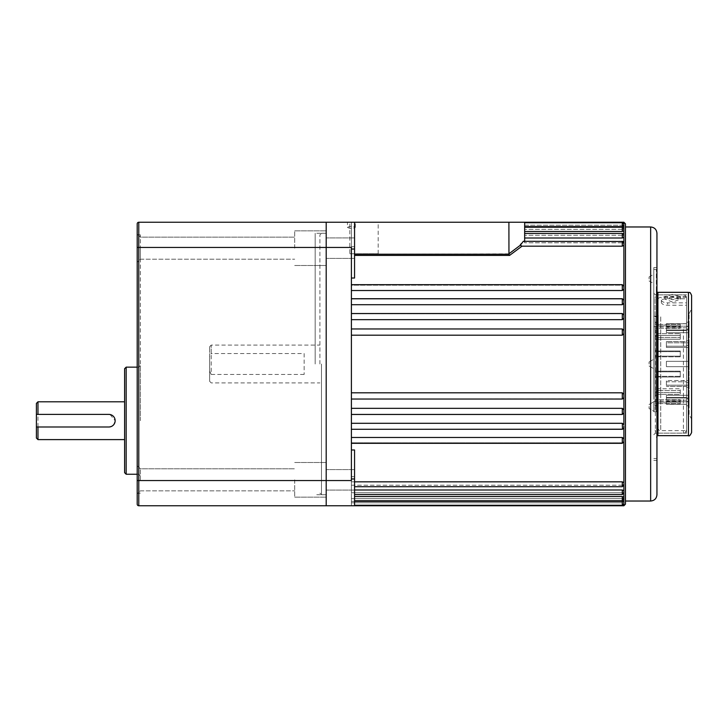 <?xml version="1.0" encoding="UTF-8"?>
<svg xmlns="http://www.w3.org/2000/svg" width="728" height="728" viewBox="0 0 728 728"><rect width="100%" height="100%" fill="white"/><g stroke="black" fill="none" stroke-linecap="round" stroke-linejoin="round"><path stroke-width="0.55" stroke-dasharray="3.64 2.73" d="M319.901 364L319.901 234.853L319.901 364M321.476 364L321.476 494.721L321.476 364M326.199 364L326.199 494.721L326.199 364M625.452 504.176L625.452 223.824M623.878 394.349L622.303 392.811L351.397 392.811L351.397 399.035L351.397 328.965L622.303 328.965L623.878 330.585L622.303 329.056L622.303 335.189L623.878 333.651L623.878 397.461L623.878 394.349L623.878 397.415L622.303 398.944L623.878 397.415L623.878 412.803L623.878 409.828L622.303 408.335L351.397 408.335L351.397 398.944L351.397 423.296L351.397 408.335M351.397 437.483L351.397 428.956L351.397 443.316L351.397 437.483L622.303 437.483L623.878 438.829L623.878 441.486L623.878 427.554L622.303 428.956L623.878 427.554L623.878 424.715L623.878 427.718L623.878 426.135M623.878 497.088L622.303 496.532L622.303 500.773L622.303 498.635L623.878 498.134L623.878 499.199L623.878 492.083L622.303 492.756L623.878 492.083L623.878 492.983L623.878 484.393L622.303 485.212L623.878 484.393L623.878 482.7L623.878 485.13L623.878 483.547M623.878 505.751L623.878 502.466L622.303 502.793L623.878 502.466L623.878 501.756L623.878 503.694L623.878 501.756L622.303 501.374L351.397 501.374L351.397 498.635L351.397 505.751L351.397 501.374L354.554 501.374M354.554 255.419L354.554 278.023L354.554 255.419L509.555 255.419L522.012 246.173L520.265 245.291L520.147 244.453L523.305 241.296L622.303 241.296L622.303 246.173L623.878 245.3L623.878 242.87L623.878 243.607L622.303 242.788L623.878 243.607L623.878 245.3L623.878 235.017L623.878 235.918L622.303 235.244L623.878 235.918L623.878 237.292L623.878 228.801L623.878 229.866L622.303 229.366L623.878 229.866L623.878 230.912L623.878 224.306L623.878 226.244L623.878 225.534L622.303 225.207L524.651 225.207L524.651 242.788L524.651 222.249L524.651 225.207L622.303 225.207L622.303 222.732L622.303 225.207M524.651 233.442L622.303 233.442L622.303 238.011L623.878 237.292M524.651 227.227L622.303 227.227L622.303 231.468L623.878 230.912M524.651 222.732L622.303 222.732L622.303 226.626L623.878 226.244M622.303 285.203L623.878 286.514L622.303 285.203L351.397 285.203L351.397 278.023L351.397 285.203L351.397 284.684L351.397 285.203L622.303 285.203L622.303 284.684L622.303 285.203M622.303 299.044L623.878 300.446L622.303 299.044L351.397 299.044L351.397 290.517L351.397 299.044L622.303 299.044M622.303 313.723L623.878 315.197L622.303 313.723L351.397 313.723L351.397 304.704L351.397 313.723L622.303 313.723M354.554 481.827L351.397 481.827L351.397 476.704L351.397 486.704L351.397 481.827L622.303 481.827L623.878 482.7L623.878 441.486L622.303 442.797L623.878 441.741L623.878 440.158M351.397 423.296L351.397 429.293L351.397 423.296L622.303 423.296L623.878 424.715L623.878 412.803L622.303 414.278L623.878 412.894L623.878 409.828M623.878 333.651L623.878 286.514L623.878 289.171L622.303 290.517L351.397 290.517L351.397 284.684L351.397 290.517M622.303 319.665L351.397 319.665L351.397 329.056L622.303 329.056L351.397 329.056L351.397 313.531L622.303 313.531L622.303 319.665L623.878 318.172M622.303 304.704L351.397 304.704L351.397 298.707L622.303 298.707L622.303 304.704L623.878 303.285M347.465 227.382C350.086 226.053 352.707 226.053 355.337 227.382C352.716 228.847 350.095 228.847 347.465 227.382L347.465 222.249L355.337 222.249L347.465 222.249M355.337 227.382L355.337 222.249M349.822 253.754L378.178 253.754L349.822 253.754L349.822 222.249M378.178 253.754L378.178 222.249L351.397 222.249L354.554 222.249L354.554 249.031L351.397 249.031L351.397 247.447L351.397 392.811M656.947 494.721L656.947 233.279M326.199 248.175L326.199 230.849L326.199 248.175M354.554 248.175L354.554 237.938L354.554 248.175M326.199 479.825L326.199 497.151L326.199 479.825M354.554 479.825L354.554 469.587L354.554 479.825M653.799 406.524L653.799 401.801L653.799 406.524M649.076 406.524L649.076 408.526L649.076 406.524M653.799 278.951L653.799 274.229L653.799 278.951M649.076 278.951L649.076 276.949L649.076 278.951M653.799 364L653.799 267.613L653.799 364M649.076 364L649.076 362.007L649.076 364M351.397 478.969L351.397 442.797L351.397 478.969L354.554 478.969L354.554 449.977L354.554 476.704L351.397 476.704L351.397 505.696L351.397 476.704L354.554 476.704L354.554 449.977L351.397 449.977M520.265 245.291L508.899 253.826L508.899 222.249L351.397 222.249L351.397 246.71L351.397 222.304L354.554 222.304L354.554 246.71L351.397 246.71L354.554 246.71L354.554 222.304L351.397 222.304L351.397 246.71L351.397 222.249L378.178 222.249M351.397 491.4L351.397 485.212L351.397 491.4M623.878 490.708L622.303 489.99L354.554 489.99M351.397 497.615L351.397 500.773L351.397 497.615M622.303 496.532L354.554 496.532M622.303 229.366L524.651 229.366L622.303 229.366M622.303 235.244L524.651 235.244L622.303 235.244M622.303 242.788L524.651 242.788L622.303 242.788M622.303 335.189L351.397 335.189L351.397 480.553L326.199 480.553L326.199 505.751L354.554 505.751L354.554 478.969M209.646 371.216L211.229 374.447L211.229 345.099L211.229 353.553L209.646 356.784L209.646 346.674L209.646 381.326L209.646 356.784M304.149 353.553L304.149 374.447L304.149 353.553L211.229 353.553M211.229 374.447L304.149 374.447M354.554 222.249L326.199 222.249L326.199 505.751M622.303 226.626L524.651 226.626M622.303 231.468L524.651 231.468M622.303 238.011L524.651 238.011M354.554 249.031L354.554 278.023L351.397 278.023L351.397 249.031L351.397 278.023M622.303 246.173L522.012 246.173M622.303 398.944L351.397 398.944L622.968 398.889M622.303 414.278L351.397 414.278L622.303 414.278M622.303 428.956L351.397 429.293L622.303 428.956M622.303 442.797L351.397 442.797L351.397 443.316L351.397 442.797L622.303 442.797L622.303 443.316L622.303 442.797M622.303 485.212L351.397 485.212L351.397 486.704L351.397 485.212L622.303 485.212L622.303 486.704L622.303 485.212M622.303 492.756L351.397 492.756L622.303 492.756L622.303 494.558L622.303 492.756M622.303 498.635L351.397 498.635L622.303 498.635L622.303 500.773L354.554 500.773M622.303 502.793L351.397 502.793L622.303 502.793L622.303 505.268L622.303 502.793M508.899 253.826L354.554 254.218M138.775 505.751L138.775 247.447L137.201 247.447L137.201 223.824A1.574 1.574 0 0 1 138.775 222.249L326.199 222.249L326.199 247.447L351.397 247.447L351.397 249.031M351.397 328.965L351.397 335.189M351.397 313.531L351.397 319.665M351.397 298.707L351.397 304.704M625.452 364L625.452 226.972L625.452 364M623.878 287.842L623.878 245.3M523.305 241.296L524.651 241.296M656.947 364L656.947 460.387L656.947 364M524.651 241.605L524.651 222.249L508.899 222.249M354.554 505.696L351.397 505.696L354.554 505.696L354.554 476.704L354.554 505.696M509.555 255.419L508.954 254.218M110.083 414.523L115.151 420.702L115.024 421.94M37.974 439.603L37.974 401.801M124.597 368.723L124.597 472.672M114.087 424.206L113.304 425.152M112.358 425.935L108.854 426.999L36.4 426.999M137.201 479.825L137.201 494.003L137.201 479.825M140.349 479.825L140.349 468.796L140.349 479.825M137.201 248.175L137.201 233.997L137.201 248.175M140.349 248.175L140.349 259.204L140.349 248.175M140.349 420.702L140.349 365.574L140.349 420.702M315.179 364L315.179 233.279L315.179 364M294.704 248.175L294.704 230.849L294.704 248.175M294.704 479.825L294.704 497.151L294.704 479.825M137.201 364L137.201 234.853L137.201 364M140.349 364L140.349 234.853L140.349 364M124.597 420.702L124.597 401.801L124.597 420.702M138.775 222.249L138.775 247.447L326.199 247.447L326.199 480.553L137.201 480.553L137.201 504.176M137.201 247.447L137.201 480.553M36.4 414.396L108.854 414.396M36.4 403.376L36.4 438.029M672.699 296.76L664.828 299.026L672.699 302.147L680.571 299.026L672.699 296.76M672.699 299.763L664.828 296.66L672.699 294.376L680.571 296.66L672.699 299.763M653.799 399.363L653.799 293.284L653.799 399.363M686.559 396.997L686.559 298.007L686.559 396.997M656.319 400.618L656.319 290.763L656.319 400.618M691.6 432.514L691.6 295.486M656.319 403.922L656.319 411.72L656.319 403.922M653.799 403.922L653.799 411.72L653.799 403.922M656.319 318.873L656.319 326.672L656.319 318.873M653.799 318.873L653.799 326.672L653.799 318.873M689.079 414.387L689.079 313.613L689.079 414.387L691.6 419.128L691.6 308.872L691.6 391.564M656.319 411.247L656.319 269.496L656.319 411.247M653.799 411.247L653.799 269.496L653.799 411.247L649.076 408.526L653.799 411.247M686.559 341.569L686.559 346.2L686.559 345.418L689.079 345.418L689.079 366.675L689.079 345.418L686.559 345.418L686.559 346.2L666.402 346.2L686.559 346.2L686.559 341.569L666.402 341.569L686.559 341.569L686.559 340.777L686.559 341.569M666.402 343.844L666.402 341.569L666.402 342.824L689.079 342.824L689.079 340.777L689.079 347.465L689.079 342.824L666.402 342.824L666.402 341.569L666.402 347.465L666.402 343.844M666.402 385.176L689.079 385.176L689.079 387.223L689.079 380.535L689.079 385.176L666.402 385.176L666.402 380.535L666.402 381.8L686.559 381.8L686.559 382.582L689.079 382.582L689.079 366.675L689.079 382.582L686.559 382.582L686.559 381.8L666.402 381.8L666.402 380.535L689.079 380.535L666.402 380.535L666.402 385.176M686.559 386.431L666.402 386.431L686.559 386.431L686.559 387.223L686.559 381.8L686.559 386.431M686.559 387.223L689.079 387.223L689.079 398.871L689.079 387.223L686.559 387.223L686.559 398.871L689.079 398.871L686.559 398.871L686.559 387.223M666.402 395.313L666.402 397.506L686.559 397.506L666.402 397.506L666.402 395.313L689.079 395.313L689.079 401.547L689.079 395.313L666.402 395.313L666.402 397.989L689.079 397.989L666.402 397.989L666.402 400.182L666.402 395.313M686.559 400.182L666.402 400.182L686.559 400.182L686.559 401.547L686.559 397.506L686.559 400.182M686.559 401.547L689.079 401.547L689.079 405.805L689.079 401.547L686.559 401.547L686.559 405.805L689.079 405.805L686.559 405.805L686.559 401.547M666.402 401.701L666.402 404.231L686.559 404.231L666.402 404.231L666.402 401.701L689.079 401.801L666.402 401.701M666.402 366.675L689.079 366.675L666.402 366.675L689.079 366.675L666.402 366.675L666.402 361.325L689.079 361.325L666.402 361.325L689.079 361.325L686.559 361.325L686.559 366.675L686.559 345.418L686.559 361.325L666.402 361.325L666.402 366.675M666.402 347.465L689.079 347.465L666.402 347.465L666.402 342.824L666.402 347.465M686.559 340.777L689.079 340.777L689.079 329.129L689.079 340.777L686.559 340.777L686.559 329.129L689.079 329.129L686.559 329.129L686.559 340.777M666.402 332.687L666.402 330.494L686.559 330.494L666.402 330.494L666.402 332.687L689.079 332.687L689.079 326.453L689.079 332.687L666.402 332.687L666.402 330.012L689.079 330.012L666.402 330.012L666.402 327.818L666.402 332.687M686.559 327.818L666.402 327.818L686.559 327.818L686.559 326.453L686.559 330.494L686.559 327.818M686.559 326.453L689.079 326.453L689.079 322.195L689.079 326.453L686.559 326.453L686.559 322.195L689.079 322.195L686.559 322.195L686.559 326.453M666.402 326.299L666.402 323.769L686.559 323.769L666.402 323.769L666.402 326.299L689.079 326.199L666.402 326.299M666.402 330.494L666.402 327.818L666.402 330.494M666.402 381.8L666.402 386.431L666.402 381.8M666.402 397.506L666.402 400.182L666.402 397.506M686.559 382.582L686.559 366.675L686.559 382.582M657.584 328.92L657.584 316.816L657.584 328.92M655.064 318.891L655.064 330.994L655.064 318.891M655.064 410.665L655.064 298.007L655.064 410.665M657.584 320.711L657.584 317.581M680.261 392.556L655.064 392.556L655.064 324.306L655.064 395.459L655.064 392.556L680.261 392.556L680.261 388.77L680.261 390.554L657.584 390.554L680.261 390.554L680.261 394.339L657.584 394.339L680.261 394.339L680.261 388.77L655.064 388.77L680.261 388.77L680.261 392.556M686.559 298.799L686.559 430.621L686.559 305.26L667.658 305.26C663.836 305.023 661.734 304.113 661.361 302.539L661.361 300.391C661.725 299.344 663.827 298.817 667.658 298.799L686.559 298.799L686.559 433.142L686.559 302.866L667.658 302.866L667.658 305.26M661.361 300.391L661.361 302.539M657.584 333.661L657.584 337.446L680.261 337.446L657.584 337.446L657.584 333.661L680.261 333.661L657.584 333.661L657.584 332.541L657.584 333.661M680.261 335.49L680.261 337.446L680.261 335.49M680.261 325.835L657.584 325.835L680.261 325.835L680.261 324.442L657.584 324.442L680.261 324.442L680.261 328.273L680.261 325.835M657.584 324.442L657.584 322.923L657.584 324.442M680.261 351.005L657.584 351.005L680.261 351.005L680.261 356.174L657.584 356.174L680.261 356.174L680.261 351.005M657.584 356.174L657.584 351.005L657.584 356.174M680.261 371.826L657.584 371.826L680.261 371.826L680.261 376.995L657.584 376.995L680.261 376.995L680.261 371.826M657.584 376.995L657.584 371.826L657.584 376.995M657.584 394.339L657.584 390.554L657.584 394.339M680.261 402.165L657.584 402.165L680.261 402.165L680.261 403.558L657.584 403.558L680.261 403.558L680.261 399.727L680.261 402.165M657.584 403.558L657.584 405.077L657.584 403.558M686.559 296.405L667.658 296.405C663.836 296.423 661.734 296.96 661.361 298.016M661.361 300.173C661.725 301.729 663.827 302.63 667.658 302.866M686.559 305.26L686.559 302.866M655.064 403.694L655.064 395.459L655.064 403.694L655.064 399.727L655.064 403.694L657.584 403.694L657.584 395.459L657.584 403.694L657.584 402.165L657.584 403.694L655.064 403.694M655.064 401.11L655.064 405.077L655.064 401.11L680.261 401.11L680.261 399.727L655.064 399.727L680.261 399.727L680.261 403.558L680.261 401.11L655.064 401.11M655.064 405.077L655.064 405.896L655.064 405.077L657.584 405.077L657.584 405.896L657.584 405.077L655.064 405.077M655.064 326.89L655.064 322.923L655.064 326.89L680.261 326.89L680.261 328.273L655.064 328.273L680.261 328.273L680.261 324.442L680.261 326.89L655.064 326.89M655.064 322.923L655.064 322.104L655.064 322.923L657.584 322.923L657.584 322.104L657.584 322.923L655.064 322.923M657.584 337.446L657.584 336.327L657.584 337.446M657.584 324.306L657.584 332.541L657.584 324.306L657.584 325.835L657.584 324.306L655.064 324.306L657.584 324.306M657.584 350.596L657.584 336.327L657.584 351.005L655.064 350.596L657.584 350.596M657.584 372.236L657.584 355.764L657.584 372.236L655.064 372.236L657.584 372.236M657.584 391.673L657.584 377.404L657.584 391.673L657.584 390.554L657.584 391.673L655.064 391.673L657.584 391.673M657.584 332.541L655.064 332.541L657.584 332.541M680.261 335.444L680.261 333.661L680.261 335.444L655.064 335.444L680.261 335.444L680.261 339.23L655.064 339.23L680.261 339.23L680.261 335.444M657.584 336.327L655.064 336.327L657.584 336.327M680.261 337.446L680.261 339.23L680.261 337.446M680.261 351.651L655.064 351.651L680.261 351.651L680.261 356.829L655.064 356.829L680.261 356.829L680.261 351.651M657.584 355.764L655.064 355.764L657.584 355.764M680.261 356.174L680.261 356.829L680.261 356.174M680.261 371.171L655.064 371.171L680.261 371.171L680.261 376.349L655.064 376.349L680.261 376.349L680.261 371.171M657.584 377.404L655.064 377.404L657.584 377.404M680.261 376.995L680.261 376.349L680.261 376.995M657.584 395.459L655.064 395.459L657.584 395.459M623.878 498.134L623.878 501.756M622.303 501.374L622.303 505.268L623.878 503.694M622.303 489.99L622.303 494.558L354.554 494.558M622.303 481.827L622.303 486.704L354.554 486.704M622.303 437.483L622.303 443.316L351.397 443.316M622.303 423.296L622.303 429.293L351.397 429.293M622.303 408.335L622.303 414.469L351.397 414.469M622.303 392.811L622.303 399.035L623.878 397.461M351.397 284.684L622.303 284.684L622.303 290.517M650.65 226.972L650.65 501.028M623.878 222.249L623.878 225.534M138.775 420.702L138.775 367.149L138.775 420.702M126.172 474.246L126.172 367.149M655.373 329.429L655.373 433.142L655.373 329.429M683.41 329.429L683.41 433.142L683.41 329.429M657.894 435.663L657.894 292.338M688.451 292.338L688.451 435.663M658.212 315.106L658.212 433.142L658.212 315.106M660.733 316.889L660.733 430.621L660.733 316.889M667.658 298.799L667.658 296.405M319.901 493.147L321.476 494.721L326.199 494.721L315.179 494.721M622.486 429.274L623.022 429.111M623.668 428.492L623.841 428.037M354.554 237.938L326.199 237.938L354.554 237.938M354.554 469.587L326.199 469.587L354.554 469.587M649.076 404.531L653.799 401.801L649.076 404.531M649.076 276.949L653.799 274.229M649.076 362.007L653.799 359.277L649.076 362.007M653.799 267.613L656.947 267.613M209.646 381.326L211.229 382.901L319.901 382.901M209.646 346.674L211.229 345.099L319.901 345.099M354.554 505.751L351.397 505.751M622.303 399.035L351.397 399.035M354.554 505.268L622.303 505.268M653.799 460.387L656.947 460.387M649.076 365.993L653.799 368.723L649.076 365.993M649.076 280.944L653.799 283.674M354.554 490.062L326.199 490.062L354.554 490.062M354.554 258.413L326.199 258.413L354.554 258.413M622.303 222.732L623.878 224.306M622.404 233.451L622.859 233.551M623.65 242.06L623.878 242.87M319.901 234.853L321.476 233.279L326.199 233.279L315.179 233.279M140.349 468.796L137.201 465.647L140.349 468.796L294.704 468.796L140.349 468.796M140.349 237.155L137.201 233.997L140.349 237.155L294.704 237.155L140.349 237.155M137.201 367.149L138.775 367.149L140.349 365.574M294.704 230.849L326.199 230.849L294.704 230.849M294.704 462.498L326.199 462.498L294.704 462.498M137.201 474.246L138.775 474.246L140.349 475.821M140.349 234.853L137.201 234.853M140.349 493.147L137.201 493.147M294.704 497.151L326.199 497.151L294.704 497.151M294.704 265.502L326.199 265.502L294.704 265.502M140.349 490.845L294.704 490.845L140.349 490.845L137.201 494.003L140.349 490.845M140.349 259.204L294.704 259.204L140.349 259.204L137.201 262.353L140.349 259.204M664.828 296.66L664.828 299.026M686.559 429.993C685.221 432.905 684.165 433.952 683.41 433.142L655.373 433.142L653.799 434.716M653.799 293.284L655.373 294.858L683.41 294.858C684.02 293.985 685.075 295.04 686.559 298.007M656.947 292.019L656.319 290.763M653.799 401.328L656.319 401.328M653.799 316.28L656.319 316.28M689.079 313.613L691.6 308.872M656.319 458.504L653.799 458.504M666.402 326.199L689.079 326.199M666.402 401.801L689.079 401.801M686.559 323.678L666.402 323.678M686.559 404.322L666.402 404.322M656.319 269.496L653.799 269.496M653.799 326.672L656.319 326.672M653.799 411.72L656.319 411.72M656.947 435.981L656.319 437.237M680.571 296.66L680.571 299.026M657.584 316.816L655.064 316.816M686.559 433.142L658.212 433.142C657.439 433.943 656.392 432.896 655.064 429.993M686.559 297.379L660.733 297.379C658.813 297.561 657.766 298.616 657.584 300.528M686.559 294.858L658.212 294.858C656.301 295.04 655.245 296.096 655.064 298.007M657.584 427.473C659.604 432.341 659.759 429.766 660.733 430.621L686.559 430.621M657.584 405.896L655.064 405.896M657.584 322.104L655.064 322.104M657.584 330.994L655.064 330.994"/><path stroke-width="1.09" d="M623.878 224.306L623.878 226.244L622.303 226.626L622.303 222.732L623.878 224.306L623.878 225.534L623.878 222.249L625.452 223.824L625.452 504.176L623.878 505.751L623.878 498.134L622.303 498.635M623.878 426.135L623.878 440.158L623.878 438.829L622.303 437.483L351.397 437.483M623.878 483.547L623.878 498.134M623.878 226.244L623.878 230.912L622.303 231.468L524.651 231.468M623.878 230.912L623.878 237.292L622.303 238.011L524.651 238.011M623.878 237.292L623.878 245.3L622.303 246.173L522.012 246.173L509.555 255.419L354.554 255.419M623.878 245.3L623.878 289.171L622.303 290.517L351.397 290.517M623.878 287.842L623.878 303.285L622.303 304.704L351.397 304.704M623.878 303.285L623.878 318.172L622.303 319.665L351.397 319.665M623.878 318.172L623.878 333.651L622.303 335.189L351.397 335.189M622.303 398.944L622.303 392.811L623.878 394.349L623.878 424.715L622.303 423.296L351.397 423.296M351.397 414.469L622.303 414.469L623.878 412.894L622.303 414.469L622.303 408.335L623.878 409.828M354.554 486.704L622.303 486.704L623.878 485.13L622.303 486.704L622.303 481.827L623.878 482.7L623.878 440.158M354.554 494.558L622.303 494.558L623.878 492.983L622.303 494.558L622.303 489.99L623.878 490.708M354.554 500.773L622.303 500.773L623.878 499.199L622.303 500.773L622.303 496.532L623.878 497.088M354.554 505.268L622.303 505.268L622.303 501.374L623.878 501.756M351.397 449.977L354.554 449.977L354.554 505.751L326.199 505.751L326.199 222.249L354.554 222.249L354.554 249.031L351.397 249.031M650.65 226.972C654.472 227.345 656.574 229.447 656.947 233.279L656.947 494.721C656.574 498.553 654.472 500.655 650.65 501.028L650.65 226.972L625.452 226.972M354.554 478.969L351.397 478.969M524.651 241.605L523.386 241.305M523.35 241.296L520.265 245.291L522.012 246.173M354.554 249.031L354.554 278.023L351.397 278.023M622.303 226.626L524.651 226.626M623.878 225.534L622.303 225.207M622.303 501.374L354.554 501.374M622.303 496.532L354.554 496.532M622.303 489.99L354.554 489.99M622.303 481.827L354.554 481.827M622.303 408.335L351.397 408.335M622.303 392.811L351.397 392.811M326.199 505.751L138.775 505.751L326.199 505.751L326.199 480.553L351.397 480.553L351.397 247.447L326.199 247.447L326.199 222.249L138.775 222.249L138.775 505.751A1.574 1.574 0 0 1 137.201 504.176L137.201 223.824A1.574 1.574 0 0 1 138.775 222.249M354.554 254.218L508.954 254.218L508.899 222.249L524.651 222.249L524.651 241.296M354.554 222.249L508.899 222.249M508.899 253.826L520.265 245.291M508.954 254.218L509.555 255.419M36.4 414.396L108.854 414.396A6.297 6.297 0 0 1 115.151 420.702A6.297 6.297 0 0 1 108.854 426.999L36.4 426.999L36.4 403.376L37.974 401.801L37.974 414.396M108.854 414.396L110.083 414.523M37.974 426.999L37.974 439.603L124.597 439.603M115.024 421.94L114.087 424.206M113.304 425.152L112.358 425.935M124.597 472.672L124.597 368.723L126.172 367.149L126.172 474.246L124.597 472.672M137.201 480.553L326.199 480.553L326.199 247.447L137.201 247.447M138.775 505.751A1.574 1.574 0 0 1 137.201 504.176M37.974 439.603L36.4 438.029L36.4 426.999M688.451 292.338C689.571 293.302 689.562 290.527 691.6 295.486L691.6 432.514C690.226 435.435 689.179 436.481 688.451 435.663L688.451 292.338L657.894 292.338L657.894 435.663L656.947 435.981M691.6 391.564L691.6 419.128M623.878 394.349L623.878 333.651M622.303 231.468L622.303 227.227L623.878 228.801L622.303 227.227L524.651 227.227M622.303 238.011L622.303 233.442L623.832 234.662M622.303 246.173L622.303 241.296L623.878 242.87M622.303 290.517L622.303 284.684L623.878 286.259L622.303 284.684L351.397 284.684M622.303 304.704L622.303 298.707L623.878 300.282L622.303 298.707L351.397 298.707M622.303 319.665L622.303 313.531L623.878 315.106L622.303 313.531L351.397 313.531M622.303 335.189L622.303 328.965L623.878 330.539L622.303 328.965L351.397 328.965M622.504 429.274L622.303 423.296M351.397 443.316L622.303 443.316L623.878 441.741L622.303 443.316L622.303 437.483M623.841 428.037L622.303 429.293L351.397 429.293M623.832 397.816L622.303 399.035L351.397 399.035M650.65 501.028L625.452 501.028M623.878 222.249L524.651 222.249M623.878 505.751L354.554 505.751M622.303 222.732L524.651 222.732M622.404 233.451L524.651 233.442M623.068 241.496L523.305 241.296M622.303 505.268L623.878 503.694M622.859 233.551L623.332 233.834M126.172 474.246L137.201 474.246M126.172 367.149L137.201 367.149M37.974 401.801L124.597 401.801M657.894 292.338L656.947 292.019M688.451 435.663L657.894 435.663"/></g></svg>
